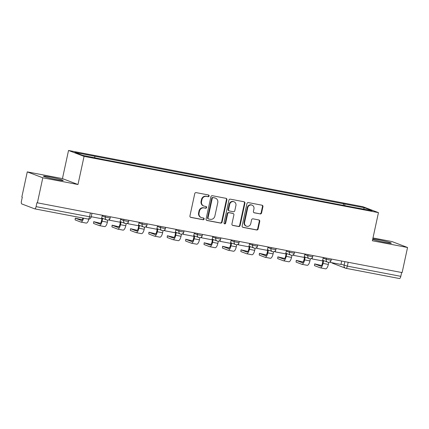<?xml version="1.0" encoding="UTF-8"?>
<svg xmlns="http://www.w3.org/2000/svg" width="429" height="429" viewBox="0 0 429 429"><rect width="100%" height="100%" fill="white"/><g stroke="black" fill="none" stroke-linecap="round" stroke-linejoin="round"><path stroke-width="0.64" d="M209.111 195.999A0.89 0.826 110.8 0 0 208.483 194.975L196.176 192.626A1.271 1.18 110.8 0 0 194.75 193.64L189.929 215.937A1.271 1.18 110.8 0 0 190.819 217.396L203.132 219.75A0.89 0.826 110.8 0 0 203.636 218.05A0.89 0.826 110.8 0 0 203.507 218.018L201.909 217.712A4.065 3.764 110.8 0 1 201.324 217.546A4.065 3.764 110.8 0 1 199.061 213.041L199.464 211.181A4.065 3.764 110.8 0 1 204.027 207.926L205.62 208.231A0.89 0.826 110.8 0 0 206.124 206.531A0.89 0.826 110.8 0 0 205.995 206.494L204.402 206.193A4.065 3.764 110.8 0 1 203.813 206.027A4.065 3.764 110.8 0 1 201.55 201.517L201.952 199.662A4.065 3.764 110.8 0 1 206.515 196.407L208.108 196.713A0.89 0.826 110.8 0 0 209.111 195.999M203.813 206.027L203.362 205.85A4.065 3.764 110.8 0 1 201.099 201.346L201.501 199.49A4.065 3.764 110.8 0 1 206.065 196.235L207.657 196.541A0.89 0.826 110.8 0 0 208.36 194.954M190.422 217.235L202.676 219.578A0.89 0.826 110.8 0 0 203.378 217.991M201.324 217.546L200.869 217.374A4.065 3.764 110.8 0 1 198.606 212.864L199.008 211.009A4.065 3.764 110.8 0 1 203.577 207.754L205.169 208.06A0.89 0.826 110.8 0 0 205.872 206.472M372.667 239.414A10.087 0.611 12.2 0 0 385.022 242.38A10.087 0.611 12.2 0 0 391.35 243.168A10.087 0.611 12.2 0 0 377.954 239.693A10.087 0.611 12.2 0 0 372.785 238.867M49.802 176.989A10.087 0.611 12.2 0 0 43.474 176.201A10.087 0.611 12.2 0 0 56.864 179.681A10.087 0.611 12.2 0 0 63.197 180.47A10.087 0.611 12.2 0 0 49.802 176.989M260.156 213.942A1.271 1.18 110.8 0 0 261.583 212.923L262.934 206.671A1.271 1.18 110.8 0 0 262.044 205.212L248.37 202.601A1.271 1.18 110.8 0 0 246.943 203.614L242.128 225.911A1.271 1.18 110.8 0 0 243.018 227.37L256.687 229.982A1.271 1.18 110.8 0 0 258.113 228.968L259.749 221.412A1.271 1.18 110.8 0 0 258.859 219.948L253.008 218.833A1.271 1.18 110.8 0 0 251.582 219.852L250.772 223.595A3.394 3.148 110.8 0 1 246.461 226.18A3.394 3.148 110.8 0 1 244.573 222.41L247.742 207.733A3.394 3.148 110.8 0 1 252.054 205.153A3.394 3.148 110.8 0 1 253.941 208.918L253.416 211.363A1.271 1.18 110.8 0 0 254.306 212.827L259.706 213.771A1.271 1.18 110.8 0 0 261.132 212.752L262.484 206.499A1.271 1.18 110.8 0 0 261.99 205.201M77.981 184.518L62.446 178.603L27.274 171.884L42.803 177.794L77.981 184.518L84.063 156.376L378.458 212.628L372.372 240.766L407.55 247.49L402.123 272.597L36.921 202.735L36.079 206.644L91.173 217.063L91.978 213.336M42.803 177.794L37.377 202.906M226.903 199.785A1.271 1.18 110.8 0 0 226.008 198.327L212.339 195.715A1.271 1.18 110.8 0 0 210.912 196.729L206.092 219.026A1.271 1.18 110.8 0 0 206.982 220.485L220.656 223.096A1.271 1.18 110.8 0 0 222.083 222.083L226.903 199.785L226.448 199.614A1.271 1.18 110.8 0 0 225.954 198.316M230.357 199.158L244.026 201.769A1.271 1.18 110.8 0 1 244.916 203.228L240.095 225.525A1.271 1.18 110.8 0 1 238.669 226.539L232.818 225.423A1.271 1.18 110.8 0 1 231.928 223.965L233.885 214.918A1.271 1.18 110.8 0 0 232.995 213.46L229.113 212.72A1.271 1.18 110.8 0 0 227.686 213.739L225.649 223.15A0.89 0.826 110.8 0 1 224.523 223.825A0.89 0.826 110.8 0 1 224.029 222.839L228.93 200.171A1.271 1.18 110.8 0 1 230.357 199.158M27.274 171.884L21.841 196.997L22.297 197.168L21.45 201.078A2.585 0.955 -79.2 0 0 21.809 203.947L34.626 208.826A2.585 0.955 -79.2 0 0 34.685 208.843A2.585 0.955 -79.2 0 0 36.079 206.644M62.446 178.603L68.533 150.466L362.923 206.719L378.458 212.628M407.55 247.49L392.02 241.575L372.983 237.939M401.651 272.506L400.82 276.34A2.585 0.955 100.8 0 1 399.431 278.534A2.585 0.955 100.8 0 1 399.372 278.518L346.021 268.323M344.905 205.668L344.696 203.984L364.527 207.775L372.136 210.666L353.367 207.282L103.357 159.513L82.465 155.319L74.855 152.424L94.686 156.215L94.873 157.69M344.696 203.984L94.686 156.215M84.063 156.376L68.533 150.466M343.248 205.352L343.634 203.577M363.497 209.02L364.527 207.775M206.585 220.324L220.2 222.924A1.271 1.18 110.8 0 0 221.627 221.906L226.448 199.614M213.24 197.689A0.89 0.826 110.8 0 0 212.237 198.402L208.006 217.975A0.89 0.826 110.8 0 0 208.633 218.994L210.312 219.316A4.065 3.764 110.8 0 0 214.875 216.06L217.766 202.686A4.065 3.764 110.8 0 0 215.508 198.177A4.065 3.764 110.8 0 0 214.918 198.01L212.784 197.517A0.89 0.826 110.8 0 0 211.787 198.23L212.237 198.402M208.505 218.956L208.049 218.785A0.89 0.826 110.8 0 1 207.556 217.798L211.787 198.23M215.508 198.177L215.052 198.005A4.065 3.764 110.8 0 0 214.462 197.839L214.918 198.01M212.784 197.517L214.462 197.839M232.421 225.263L238.218 226.367A1.271 1.18 110.8 0 0 239.645 225.348L244.466 203.056A1.271 1.18 110.8 0 0 243.972 201.759M233.178 213.513L232.722 213.342A1.271 1.18 110.8 0 0 232.539 213.288L228.657 212.548A1.271 1.18 110.8 0 0 227.231 213.562L225.198 222.978L225.649 223.15M224.308 223.702A0.89 0.826 110.8 0 0 225.198 222.978M235.912 205.539A3.394 3.148 110.8 0 0 234.019 201.769A3.394 3.148 110.8 0 0 229.713 204.354L228.598 209.524A1.271 1.18 110.8 0 0 229.488 210.982L233.371 211.728A1.271 1.18 110.8 0 0 234.797 210.709L235.912 205.539M234.019 201.769L233.569 201.598A3.394 3.148 110.8 0 0 229.263 204.183L229.713 204.354M229.301 210.934L228.85 210.762A1.271 1.18 110.8 0 1 228.142 209.352L229.263 204.183M253.909 212.661L259.706 213.771M252.054 205.153L251.598 204.982A3.394 3.148 110.8 0 0 247.292 207.561L247.742 207.733M246.461 226.18L246.01 226.008A3.394 3.148 110.8 0 1 244.117 222.238L247.292 207.561M242.621 227.209L256.236 229.81A1.271 1.18 110.8 0 0 257.663 228.791L259.293 221.235A1.271 1.18 110.8 0 0 258.8 219.938M82.143 219.782L75.273 218.141L75.107 219.889L75.273 218.141M102.295 215.31L101.566 218.693L91.243 216.725M82.91 218.055A3.491 1.292 100.8 0 1 81.183 220.42A3.491 1.292 100.8 0 1 81.102 220.393L75.461 218.248M75.107 219.889L80.743 222.034A5.175 1.914 -79.2 0 0 80.867 222.072A5.175 1.914 -79.2 0 0 83.532 218.173M86.057 223.048A5.175 1.914 -79.2 0 0 86.175 223.085A5.175 1.914 -79.2 0 0 88.867 219.096M100.558 223.305L93.688 221.659L93.522 223.407L93.688 221.659M102.038 218.366L101.475 220.973A3.491 1.292 100.8 0 1 99.598 223.938A3.491 1.292 100.8 0 1 99.517 223.911L93.876 221.766M120.71 218.828L119.981 222.211L109.47 220.206L109.738 218.972M108.939 219.728L109.47 220.206M93.522 223.407L99.158 225.552A5.175 1.914 -79.2 0 0 99.281 225.59A5.175 1.914 -79.2 0 0 102.064 221.198L102.649 218.484L101.652 218.291M104.472 226.571A5.175 1.914 -79.2 0 0 104.59 226.603A5.175 1.914 -79.2 0 0 107.373 222.211L107.835 220.088M118.967 226.823L112.103 225.177L111.937 226.925L112.103 225.177M120.452 221.884L119.889 224.49A3.491 1.292 100.8 0 1 118.013 227.456A3.491 1.292 100.8 0 1 117.927 227.434L112.291 225.289M139.125 222.345L138.39 225.729L127.885 223.724L128.153 222.49M127.354 223.246L127.885 223.724M111.937 226.925L117.573 229.07A5.175 1.914 -79.2 0 0 117.696 229.107A5.175 1.914 -79.2 0 0 120.479 224.716L121.064 222.002L120.066 221.809M122.887 230.089A5.175 1.914 -79.2 0 0 123.005 230.121A5.175 1.914 -79.2 0 0 125.788 225.729L126.249 223.606M137.382 230.341L130.518 228.7L130.352 230.448L130.518 228.7M138.867 225.402L138.304 228.008A3.491 1.292 100.8 0 1 136.422 230.974A3.491 1.292 100.8 0 1 136.342 230.952L130.706 228.807M157.54 225.863L156.805 229.252L146.3 227.241L146.568 226.008M145.769 226.764L146.3 227.241M130.352 230.448L135.988 232.593A5.175 1.914 -79.2 0 0 136.111 232.625A5.175 1.914 -79.2 0 0 138.889 228.233L139.479 225.52L138.481 225.327M141.302 233.607A5.175 1.914 -79.2 0 0 141.42 233.639A5.175 1.914 -79.2 0 0 144.203 229.247L144.664 227.123M155.797 233.859L148.933 232.218L148.766 233.966L148.933 232.218M157.282 228.92L156.719 231.526A3.491 1.292 100.8 0 1 154.837 234.491A3.491 1.292 100.8 0 1 154.756 234.47L149.12 232.325M175.954 229.386L175.22 232.77L164.715 230.759L164.983 229.526M164.184 230.282L164.715 230.759M148.766 233.966L154.402 236.111A5.175 1.914 -79.2 0 0 154.526 236.143A5.175 1.914 -79.2 0 0 157.304 231.751L157.893 229.038L156.896 228.85M159.717 237.124A5.175 1.914 -79.2 0 0 159.835 237.157A5.175 1.914 -79.2 0 0 162.618 232.765L163.074 230.646M174.212 237.376L167.348 235.736L167.181 237.484L167.348 235.736M175.697 232.438L175.134 235.044A3.491 1.292 100.8 0 1 173.252 238.009A3.491 1.292 100.8 0 1 173.171 237.988L167.535 235.843M194.369 232.904L193.635 236.288L183.129 234.277L183.398 233.044M182.598 233.8L183.129 234.277M167.181 237.484L172.817 239.629A5.175 1.914 -79.2 0 0 172.935 239.661A5.175 1.914 -79.2 0 0 175.718 235.269L176.308 232.556L175.305 232.368M178.132 240.642A5.175 1.914 -79.2 0 0 178.249 240.68A5.175 1.914 -79.2 0 0 181.033 236.282L181.488 234.164M192.626 240.894L185.762 239.253L185.596 241.001L185.762 239.253M194.106 235.961L193.543 238.567A3.491 1.292 100.8 0 1 191.666 241.527A3.491 1.292 100.8 0 1 191.586 241.506L185.95 239.361M212.784 236.422L212.049 239.806L201.544 237.8L201.812 236.561M201.008 237.323L201.544 237.8M185.596 241.001L191.232 243.146A5.175 1.914 -79.2 0 0 191.35 243.179A5.175 1.914 -79.2 0 0 194.133 238.787L194.723 236.073L193.72 235.886M196.541 244.16A5.175 1.914 -79.2 0 0 196.664 244.198A5.175 1.914 -79.2 0 0 199.447 239.806L199.903 237.682M211.041 244.412L204.172 242.771L204.011 244.519L204.172 242.771M212.521 239.479L211.958 242.085A3.491 1.292 100.8 0 1 210.081 245.05A3.491 1.292 100.8 0 1 210.001 245.023L204.365 242.878M231.193 239.94L230.464 243.323L219.959 241.318L220.227 240.084M219.423 240.841L219.959 241.318M204.011 244.519L209.647 246.664A5.175 1.914 -79.2 0 0 209.765 246.702A5.175 1.914 -79.2 0 0 212.548 242.305L213.138 239.591L212.135 239.403M214.956 247.678A5.175 1.914 -79.2 0 0 215.079 247.715A5.175 1.914 -79.2 0 0 217.862 243.323L218.318 241.2M229.456 247.935L222.587 246.289L222.42 248.037L222.587 246.289M230.936 242.996L230.373 245.602A3.491 1.292 100.8 0 1 228.496 248.568A3.491 1.292 100.8 0 1 228.416 248.541L222.78 246.396M249.608 243.458L248.879 246.841L238.374 244.836L238.642 243.602M237.838 244.358L238.374 244.836M222.42 248.037L228.062 250.182A5.175 1.914 -79.2 0 0 228.18 250.22A5.175 1.914 -79.2 0 0 230.963 245.828L231.547 243.114L230.55 242.921M233.371 251.201A5.175 1.914 -79.2 0 0 233.494 251.233A5.175 1.914 -79.2 0 0 236.277 246.841L236.733 244.718M247.871 251.453L241.001 249.807L240.835 251.555L241.001 249.807M249.351 246.514L248.788 249.12A3.491 1.292 100.8 0 1 246.911 252.086A3.491 1.292 100.8 0 1 246.831 252.059L241.189 249.914M268.023 246.975L267.294 250.359L256.789 248.353L257.051 247.12M256.252 247.876L256.789 248.353M240.835 251.555L246.477 253.7A5.175 1.914 -79.2 0 0 246.595 253.737A5.175 1.914 -79.2 0 0 249.378 249.346L249.962 246.632L248.965 246.439M251.785 254.719A5.175 1.914 -79.2 0 0 251.909 254.751A5.175 1.914 -79.2 0 0 254.687 250.359L255.148 248.235M266.286 254.971L259.416 253.325L259.25 255.073L259.416 253.325M267.766 250.032L267.203 252.638A3.491 1.292 100.8 0 1 265.326 255.604A3.491 1.292 100.8 0 1 265.245 255.582L259.604 253.437M286.438 250.493L285.709 253.877L275.204 251.871L275.466 250.638M274.667 251.394L275.204 251.871M259.25 255.073L264.891 257.223A5.175 1.914 -79.2 0 0 265.009 257.255A5.175 1.914 -79.2 0 0 267.793 252.863L268.377 250.15L267.38 249.957M270.2 258.237A5.175 1.914 -79.2 0 0 270.324 258.269A5.175 1.914 -79.2 0 0 273.101 253.877L273.563 251.753M284.7 258.489L277.831 256.848L277.665 258.596L277.831 256.848M286.181 253.55L285.617 256.156A3.491 1.292 100.8 0 1 283.741 259.121A3.491 1.292 100.8 0 1 283.66 259.1L278.019 256.955M304.853 254.011L304.123 257.4L293.618 255.389L293.881 254.156M293.082 254.912L293.618 255.389M277.665 258.596L283.301 260.741A5.175 1.914 -79.2 0 0 283.424 260.773A5.175 1.914 -79.2 0 0 286.207 256.381L286.792 253.668L285.794 253.475M288.615 261.754A5.175 1.914 -79.2 0 0 288.733 261.787A5.175 1.914 -79.2 0 0 291.516 257.395L291.977 255.271M303.115 262.006L296.246 260.365L296.08 262.114L296.246 260.365M304.595 257.068L304.032 259.674A3.491 1.292 100.8 0 1 302.155 262.639A3.491 1.292 100.8 0 1 302.075 262.618L296.434 260.473M323.268 257.534L322.538 260.918L312.028 258.907L312.296 257.673M311.497 258.43L312.028 258.907M296.08 262.114L301.716 264.259A5.175 1.914 -79.2 0 0 301.839 264.291A5.175 1.914 -79.2 0 0 304.622 259.899L305.207 257.185L304.209 256.998M307.03 265.272A5.175 1.914 -79.2 0 0 307.148 265.304A5.175 1.914 -79.2 0 0 309.931 260.912L310.392 258.794M321.525 265.524L314.661 263.883L314.495 265.631L314.661 263.883M323.01 260.585L322.447 263.192A3.491 1.292 100.8 0 1 320.57 266.157A3.491 1.292 100.8 0 1 320.484 266.136L314.848 263.991M341.682 261.052L340.948 264.436L330.443 262.43L330.711 261.191M329.912 261.947L330.443 262.43M314.495 265.631L320.131 267.776A5.175 1.914 -79.2 0 0 320.254 267.809A5.175 1.914 -79.2 0 0 323.037 263.417L323.622 260.703L322.624 260.516M325.445 268.79A5.175 1.914 -79.2 0 0 325.563 268.827A5.175 1.914 -79.2 0 0 328.346 264.43L328.807 262.312M341.012 264.157L347.351 266.119L400.82 276.34M344.873 261.663L344.085 265.326A2.585 2.397 -69.2 0 0 345.522 268.195A2.585 2.585 0 0 0 345.956 268.318A2.585 0.955 -79.2 0 0 347.351 266.119L348.176 262.291M90.374 213.031L89.548 216.859A2.585 0.955 -79.2 0 1 88.16 219.058A2.585 0.955 -79.2 0 1 88.095 219.042L34.749 208.848M323.144 258.113L326.217 259.282L331.102 260.28L331.365 259.078M326.464 258.14L326.217 259.282A2.585 2.397 -69.2 0 0 327.654 262.151A2.585 2.585 0 0 0 331.102 260.28M304.729 254.595L307.802 255.764L312.687 256.762L312.95 255.561M308.049 254.622L307.802 255.764A2.585 2.397 -69.2 0 0 309.239 258.633A2.585 2.585 0 0 0 312.687 256.762M286.315 251.078L289.387 252.247L294.273 253.244L294.535 252.043M289.634 251.104L289.387 252.247A2.585 2.397 -69.2 0 0 290.824 255.116A2.585 2.585 0 0 0 294.273 253.244M267.9 247.56L270.972 248.729L275.863 249.726L276.12 248.525M271.219 247.587L270.972 248.729A2.585 2.397 -69.2 0 0 272.415 251.598A2.585 2.585 0 0 0 275.863 249.726M249.485 244.042L252.558 245.211L257.448 246.208L257.706 245.007M252.804 244.069L252.558 245.211A2.585 2.397 -69.2 0 0 254 248.08A2.585 2.585 0 0 0 257.448 246.208M231.07 240.519L234.143 241.688L239.033 242.691L239.291 241.484M234.39 240.551L234.143 241.688A2.585 2.397 -69.2 0 0 235.585 244.557A2.585 2.585 0 0 0 239.033 242.691M212.655 237.001L215.728 238.17L220.619 239.167L220.876 237.966M215.975 237.033L215.728 238.17A2.585 2.397 -69.2 0 0 217.171 241.039A2.585 2.585 0 0 0 220.619 239.167M194.24 233.483L197.313 234.652L202.204 235.65L202.461 234.448M197.56 233.51L197.313 234.652A2.585 2.397 -69.2 0 0 198.756 237.521A2.585 2.585 0 0 0 202.204 235.65M175.826 229.965L178.898 231.134L183.789 232.132L184.046 230.931M179.145 229.992L178.898 231.134A2.585 2.397 -69.2 0 0 180.341 234.003A2.585 2.585 0 0 0 183.789 232.132M157.411 226.448L160.484 227.617L165.374 228.614L165.637 227.413M160.73 226.474L160.484 227.617A2.585 2.397 -69.2 0 0 161.926 230.486A2.585 2.585 0 0 0 165.374 228.614M138.996 222.93L142.069 224.099L146.959 225.096L147.222 223.895M142.315 222.957L142.069 224.099A2.585 2.397 -69.2 0 0 143.511 226.968A2.585 2.585 0 0 0 146.959 225.096M120.587 219.412L123.659 220.581L128.544 221.578L128.807 220.377M123.906 219.439L123.659 220.581A2.585 2.397 -69.2 0 0 125.096 223.45A2.585 2.585 0 0 0 128.544 221.578M102.172 215.894L105.244 217.063L110.13 218.061L110.392 216.859M105.491 215.921L105.244 217.063A2.585 2.397 -69.2 0 0 106.682 219.932A2.585 2.585 0 0 0 110.13 218.061M107.057 220.034A2.585 2.397 -69.2 0 1 106.682 219.932L101.705 218.034M125.472 223.552A2.585 2.397 -69.2 0 1 125.096 223.45L120.12 221.552M143.887 227.075A2.585 2.397 -69.2 0 1 143.511 226.968L138.535 225.075M162.301 230.593A2.585 2.397 -69.2 0 1 161.926 230.486L156.95 228.593M180.716 234.111A2.585 2.397 -69.2 0 1 180.341 234.003L175.364 232.11M199.131 237.628A2.585 2.397 -69.2 0 1 198.756 237.521L193.779 235.628M217.546 241.146A2.585 2.397 -69.2 0 1 217.171 241.039L212.194 239.146M235.961 244.664A2.585 2.397 -69.2 0 1 235.585 244.557L230.609 242.664M254.37 248.182A2.585 2.397 -69.2 0 1 254 248.08L249.018 246.182M272.785 251.7A2.585 2.397 -69.2 0 1 272.415 251.598L267.433 249.705M291.2 255.223A2.585 2.397 -69.2 0 1 290.824 255.116L285.848 253.223M309.615 258.741A2.585 2.397 -69.2 0 1 309.239 258.633L304.263 256.74M328.029 262.258A2.585 2.397 -69.2 0 1 327.654 262.151L322.678 260.258M331.751 262.677A2.585 2.585 0 0 0 332.711 263.315L345.522 268.195A2.585 2.397 -69.2 0 0 345.897 268.302A2.585 0.955 -79.2 0 0 345.956 268.318L399.431 278.534M332.711 263.315A2.585 2.397 -69.2 0 1 331.81 262.687M206.065 196.235L206.515 196.407M201.501 199.49L201.952 199.662M201.099 201.346L201.55 201.517M205.169 208.06L205.62 208.231M203.577 207.754L204.027 207.926M199.008 211.009L199.464 211.181M198.606 212.864L199.061 213.041M202.676 219.578L203.132 219.75M190.465 217.262L190.819 217.396M207.657 196.541L208.108 196.713M221.627 221.906L222.083 222.083M220.2 222.924L220.656 223.096M206.628 220.35L206.982 220.485M207.556 217.798L208.006 217.975M244.466 203.056L244.916 203.228M239.645 225.348L240.095 225.525M238.218 226.367L238.669 226.539M232.464 225.289L232.818 225.423M232.539 213.288L232.995 213.46M228.657 212.548L229.113 212.72M227.231 213.562L227.686 213.739M228.142 209.352L228.598 209.524M253.952 212.687L254.306 212.827M244.117 222.238L244.573 222.41M259.293 221.235L259.749 221.412M257.663 228.791L258.113 228.968M256.236 229.81L256.687 229.982M242.658 227.236L243.018 227.37M262.484 206.499L262.934 206.671M261.132 212.752L261.583 212.923M102.064 221.198L107.373 222.211M120.479 224.716L125.788 225.729M138.889 228.233L144.203 229.247M157.304 231.751L162.618 232.765M175.718 235.269L181.033 236.282M194.133 238.787L199.447 239.806M212.548 242.305L217.862 243.323M230.963 245.828L236.277 246.841M249.378 249.346L254.687 250.359M267.793 252.863L273.101 253.877M286.207 256.381L291.516 257.395M304.622 259.899L309.931 260.912M323.037 263.417L328.346 264.43M34.685 208.843L88.16 219.058A2.585 2.585 0 0 0 91.173 217.063M80.867 222.072L86.175 223.085M99.281 225.59L104.59 226.603M117.696 229.107L123.005 230.121M136.111 232.625L141.42 233.639M154.526 236.143L159.835 237.157M172.935 239.661L178.249 240.68M191.35 243.179L196.664 244.198M209.765 246.702L215.079 247.715M228.18 250.22L233.494 251.233M246.595 253.737L251.909 254.751M265.009 257.255L270.324 258.269M283.424 260.773L288.733 261.787M301.839 264.291L307.148 265.304M320.254 267.809L325.563 268.827"/></g></svg>
